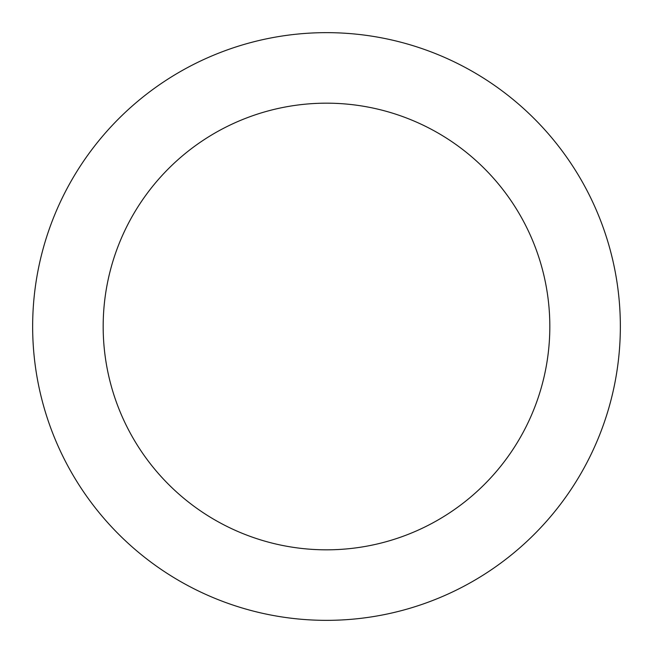 <?xml version="1.0" encoding="UTF-8"?>
<svg xmlns="http://www.w3.org/2000/svg" width="653" height="653" viewBox="0 0 653 653"><rect width="100%" height="100%" fill="white"/><g stroke="black" fill="none" stroke-linecap="round" stroke-linejoin="round"><path stroke-width="0.98" d="M326.5 549.826A223.326 223.326 0 0 0 549.826 326.5A223.326 223.326 0 0 0 326.5 103.174A223.326 223.326 0 0 0 103.174 326.5A223.326 223.326 0 0 0 326.5 549.826M326.5 620.35A293.85 293.85 0 0 0 620.35 326.5A293.85 293.85 0 0 0 326.5 32.65A293.85 293.85 0 0 0 32.65 326.5A293.85 293.85 0 0 0 326.5 620.35"/></g></svg>
